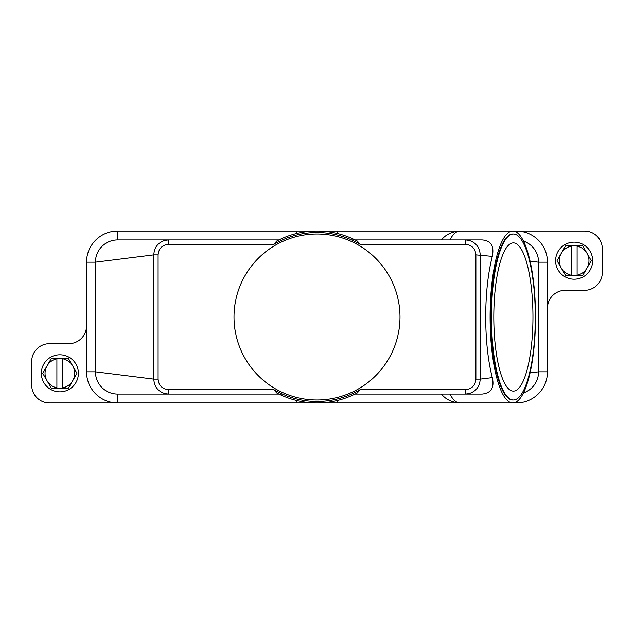 <?xml version="1.0" encoding="UTF-8"?>
<svg xmlns="http://www.w3.org/2000/svg" width="634" height="634" viewBox="0 0 634 634"><rect width="100%" height="100%" fill="white"/><g stroke="black" fill="none" stroke-linecap="round" stroke-linejoin="round"><path stroke-width="0.95" d="M351.601 239.929L355.072 239.929L357.283 241.063A85.962 85.962 0 0 0 276.717 241.063L278.928 239.929L117.662 239.929L168.47 239.929L117.662 239.929L117.662 231.038A31.121 31.121 0 0 0 86.533 262.167L86.533 371.833A31.121 31.121 0 0 0 117.662 402.962L49.484 402.962A17.784 17.784 0 0 1 31.7 385.179L31.7 361.459A17.784 17.784 0 0 1 49.484 343.676L68.749 343.676A17.784 17.784 0 0 0 86.533 325.892M158.104 254.868L153.816 254.868C154.181 247.545 157.882 242.711 164.927 240.373L168.47 239.929L168.47 244.375C162.153 245.017 158.698 248.512 158.104 254.868L158.104 379.132C158.682 385.464 162.138 388.967 168.47 389.625L168.47 394.071L117.662 394.071A22.23 22.23 0 0 1 95.433 371.833L95.433 262.167A22.23 22.23 0 0 1 117.662 239.929M338.231 400.3L336.86 402.962L297.14 402.962L295.769 400.3M336.86 402.962L459.912 402.962A85.962 22.713 -90 0 1 449.855 394.071M441.399 394.063C445.781 399.46 451.955 402.424 459.912 402.962L512.803 402.962A85.962 22.713 -90 0 1 490.09 317A85.962 22.713 -90 0 1 512.803 231.038A85.962 22.713 -90 0 1 535.516 317A85.962 22.713 -90 0 1 512.803 402.962L516.338 402.962L516.338 401.908M297.14 402.962L117.662 402.962L117.662 394.071L278.928 394.071L276.717 392.937A85.962 85.962 0 0 0 357.283 392.937L357.18 392.993M523.47 241.102A22.23 22.23 0 0 1 538.567 262.167L538.567 371.833A22.23 22.23 0 0 1 523.47 392.898M357.283 392.937L355.072 394.071L482.205 394.071C491.191 393.064 494.56 387.588 492.301 377.618C487.998 360.698 485.795 340.49 485.692 317C485.795 293.51 487.998 273.302 492.301 256.382C494.338 246.111 490.978 240.627 482.205 239.929L355.072 239.929M282.399 394.071L278.928 394.071M86.533 262.167L95.433 262.167L153.816 254.868L153.816 379.132C154.165 386.431 157.874 391.265 164.927 393.627L168.47 394.071L117.662 394.071M276.701 392.953L273.84 389.617L168.47 389.625M492.301 377.618L480.184 379.132C479.835 386.431 476.126 391.265 469.073 393.627L465.53 394.071L465.53 389.625L360.16 389.625L357.299 392.953M295.769 233.7L297.14 231.038L336.86 231.038L338.231 233.7M336.86 231.038L459.912 231.038A85.962 22.713 -90 0 0 449.855 239.929M441.399 239.937C445.781 234.54 451.955 231.576 459.912 231.038L584.516 231.038A17.784 17.784 0 0 1 602.3 248.821L602.3 272.541A17.784 17.784 0 0 1 584.516 290.324L565.251 290.324A17.784 17.784 0 0 0 547.467 308.108L547.467 371.833A31.121 31.121 0 0 1 516.338 402.962M465.53 389.625C471.862 388.967 475.318 385.464 475.896 379.132L480.184 379.132L480.184 254.868C479.819 247.545 476.118 242.711 469.073 240.373L465.53 239.929L465.53 244.375L360.16 244.375A84.48 84.48 0 0 0 273.84 244.375L276.701 241.047M357.299 241.047L360.16 244.383M360.16 389.625A84.48 84.48 0 0 1 273.84 389.625M234.001 317A82.999 82.999 0 0 1 317 234.001A82.999 82.999 0 0 1 399.999 317A82.999 82.999 0 0 1 317 399.999A82.999 82.999 0 0 1 234.001 317M158.104 379.132L153.816 379.132L95.433 371.833L86.533 371.833M475.896 379.132L475.896 254.868L492.301 256.382M513.374 399.999L512.803 399.999A82.999 21.928 -90 0 1 490.874 317A82.999 21.928 -90 0 1 512.803 234.001L513.374 234.001A82.999 21.928 -90 0 1 535.302 317A82.999 21.928 -90 0 1 513.374 399.999A82.999 21.928 -90 0 1 491.445 317A82.999 21.928 -90 0 1 513.374 234.001M532.956 317A74.107 19.583 -90 0 1 513.374 391.107A74.107 19.583 -90 0 1 493.799 317A74.107 19.583 -90 0 1 513.374 242.893A74.107 19.583 -90 0 1 532.956 317M530.056 261.097L538.258 262.167M530.056 372.903L538.567 371.833L547.467 371.833M547.467 308.108L547.467 262.167A31.121 31.121 0 0 0 516.338 231.038L516.338 232.092M297.14 231.038L117.662 231.038M592.663 260.685A18.529 18.529 0 0 0 574.142 242.156A18.529 18.529 0 0 0 555.614 260.685A18.529 18.529 0 0 0 574.142 279.206A18.529 18.529 0 0 0 592.663 260.685M557.096 260.685A17.047 17.047 0 0 1 557.096 260.558L561.304 253.267A14.82 14.82 0 0 0 561.304 268.095L557.096 260.804A17.047 17.047 0 0 1 557.096 260.685M591.181 260.558A17.047 17.047 0 0 1 591.181 260.804L586.973 268.095A14.82 14.82 0 0 0 586.973 253.267L591.181 260.558M565.726 275.505A17.047 17.047 0 0 1 565.512 275.378L561.304 268.095A14.82 14.82 0 0 0 571.179 275.204L565.726 275.505M577.106 275.505L577.106 275.204A14.82 14.82 0 0 0 586.973 268.095L582.765 275.378A17.047 17.047 0 0 1 582.559 275.505L571.179 275.505M571.179 245.857L571.179 246.158A14.82 14.82 0 0 0 561.304 253.267L565.512 245.984A17.047 17.047 0 0 1 565.726 245.857L582.559 245.857A17.047 17.047 0 0 1 582.765 245.984L586.973 253.267A14.82 14.82 0 0 0 577.106 246.158L577.106 245.857M577.106 246.158L577.106 275.204M571.179 275.204L571.179 246.158M41.337 373.315A18.529 18.529 0 0 0 59.858 391.844A18.529 18.529 0 0 0 78.386 373.315A18.529 18.529 0 0 0 59.858 354.794A18.529 18.529 0 0 0 41.337 373.315M76.904 373.315A17.047 17.047 0 0 1 76.904 373.442L72.696 380.733A14.82 14.82 0 0 0 72.696 365.905L76.904 373.196A17.047 17.047 0 0 1 76.904 373.315M42.819 373.442A17.047 17.047 0 0 1 42.819 373.196L47.027 365.905A14.82 14.82 0 0 0 47.027 380.733L42.819 373.442M68.274 358.495A17.047 17.047 0 0 1 68.488 358.622L72.696 365.905A14.82 14.82 0 0 0 62.821 358.796L68.274 358.495M56.894 358.495L56.894 358.796A14.82 14.82 0 0 0 47.027 365.905L51.235 358.622A17.047 17.047 0 0 1 51.441 358.495L62.821 358.495M62.821 388.143L62.821 387.842A14.82 14.82 0 0 0 72.696 380.733L68.488 388.016A17.047 17.047 0 0 1 68.274 388.143L51.441 388.143A17.047 17.047 0 0 1 51.235 388.016L47.027 380.733A14.82 14.82 0 0 0 56.894 387.842L56.894 388.143M56.894 387.842L56.894 358.796M62.821 358.796L62.821 387.842M168.47 244.375L273.84 244.375M475.896 254.868C475.302 248.512 471.847 245.017 465.53 244.375M547.467 262.167L538.567 262.167"/></g></svg>
